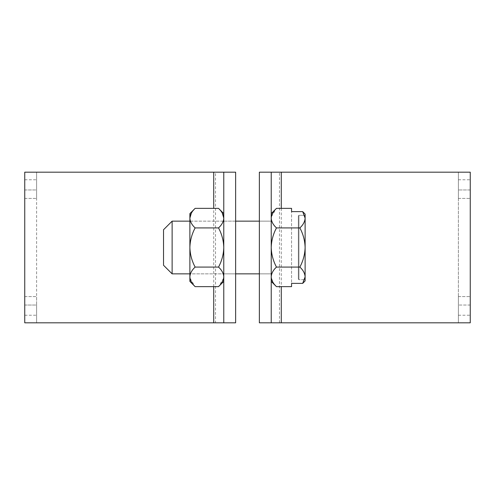 <?xml version="1.0" encoding="UTF-8"?>
<svg xmlns="http://www.w3.org/2000/svg" width="495" height="495" viewBox="0 0 495 495"><rect width="100%" height="100%" fill="white"/><g stroke="black" fill="none" stroke-linecap="round" stroke-linejoin="round"><path stroke-width="0.37" stroke-dasharray="2.48 1.86" d="M223.777 221.141L235.639 221.141L235.639 273.859L235.639 221.141L189.882 221.141L189.882 247.5L189.882 221.141L223.777 221.141L223.777 273.859L235.639 273.859L189.882 273.859L189.882 247.5L189.882 273.859L223.777 273.859L223.777 221.141M24.75 305.044L36.611 305.044L36.611 296.604L36.611 322.82L36.611 172.18L36.611 189.956L24.75 189.956L24.75 172.18L36.611 172.18L24.75 172.18L24.75 322.82L36.611 322.82L36.611 305.044L24.75 305.044L24.75 322.82L235.639 322.82L235.639 172.18M223.777 322.82L223.777 172.18L215.517 172.18L215.517 322.82M24.75 189.956L36.611 189.956L36.611 198.396L36.611 172.18L215.517 172.18M24.75 322.82L36.611 322.82L36.611 172.18L24.75 172.18M24.75 198.396L36.611 198.396L24.75 198.396M24.75 179.772L36.611 179.772M24.75 296.604L36.611 296.604L24.75 296.604M24.75 315.228L36.611 315.228M259.361 221.141L271.223 221.141L271.223 273.859L271.223 221.141L271.223 273.859L271.223 221.141L259.361 221.141L259.361 273.859L271.223 273.859L259.361 273.859L259.361 221.141M259.361 172.18L259.361 322.82L458.389 322.82L458.389 172.18L458.389 198.396L458.389 172.18L470.25 172.18L458.389 172.18L470.25 172.18L470.25 189.956L458.389 189.956L470.25 189.956M470.25 305.044L458.389 305.044L470.25 305.044L470.25 322.82L458.389 322.82L458.389 296.604L458.389 322.82L470.25 322.82L458.389 322.82L458.389 172.18L271.223 172.18L271.223 322.82M470.25 322.82L470.25 172.18M458.389 198.396L470.25 198.396L458.389 198.396M458.389 179.772L470.25 179.772M458.389 296.604L470.25 296.604L458.389 296.604M458.389 315.228L470.25 315.228M223.777 218.147C223.579 221.587 221.828 224.848 218.536 227.929C221.816 234.055 223.567 240.576 223.777 247.5L223.777 281.395L223.777 247.5C223.567 254.411 221.816 260.939 218.536 267.071C221.81 270.115 223.561 273.376 223.777 276.853M189.882 213.605L189.882 281.395M189.882 218.147C190.086 221.587 191.831 224.848 195.129 227.929C191.843 234.055 190.099 240.576 189.882 247.5C190.099 254.411 191.843 260.939 195.129 267.071L218.536 267.071M223.672 278.202L218.536 286.636M189.993 278.202L195.129 286.636M195.129 267.071C191.85 270.115 190.105 273.376 189.882 276.853M218.536 208.364L222.329 213.147M195.129 227.929L218.536 227.929M195.129 208.364L191.33 213.147M163.523 265.252L163.523 229.748M172.13 273.859L172.13 221.141M271.328 216.798L276.464 208.364M271.223 218.147L271.223 247.5L271.223 218.147C271.439 221.624 273.19 224.885 276.464 227.929C273.184 234.055 271.433 240.576 271.223 247.5L271.223 276.853C271.421 273.413 273.172 270.152 276.464 267.071C273.184 260.939 271.433 254.411 271.223 247.5L271.328 278.202M276.464 286.636L272.671 281.853M291.555 208.364L291.555 211.625L302.692 211.625L305.118 218.147L305.118 214.081L305.118 215.306L298.937 215.306L305.118 215.306L305.118 214.081M299.871 227.929C303.15 224.885 304.895 221.624 305.118 218.147L305.118 247.5C304.901 240.576 303.157 234.055 299.871 227.929L276.464 227.929M291.555 286.636L291.555 211.625L291.555 283.375L302.692 283.375L305.118 276.853C304.914 273.413 303.169 270.152 299.871 267.071L276.464 267.071M299.871 267.071C303.157 260.939 304.901 254.411 305.118 247.5L305.118 218.147M298.937 215.306L298.337 215.919L298.337 279.081L298.337 215.919L298.937 215.306L298.937 279.694L305.118 279.694L298.937 279.694L298.337 279.081L298.937 279.694L298.937 215.306M305.118 280.919L305.118 276.853M305.118 215.306L305.118 279.694M298.337 215.919L298.337 279.081L298.337 215.919M213.716 286.636L213.716 208.364M279.483 322.82L279.483 172.18M281.284 208.364L281.284 286.636"/><path stroke-width="0.74" d="M213.716 208.364L213.716 172.18L24.75 172.18L24.75 322.82L235.639 322.82L235.639 172.18L223.777 172.18L235.639 172.18M213.716 172.18L223.777 172.18L223.777 322.82M24.75 296.604L24.75 305.044L24.75 296.604M24.75 189.956L24.75 172.18M24.75 322.82L24.75 305.044M470.25 305.044L470.25 322.82L259.361 322.82L259.361 172.18L271.223 172.18L259.361 172.18M271.223 322.82L271.223 172.18L281.284 172.18L281.284 208.364M470.25 189.956L470.25 172.18L281.284 172.18M470.25 322.82L470.25 172.18M223.777 281.395L218.536 286.636L195.129 286.636L189.882 281.395L189.882 213.605L195.129 208.364L218.536 208.364C221.828 211.452 223.579 214.712 223.777 218.147C223.561 221.624 221.81 224.885 218.536 227.929C221.816 234.055 223.567 240.576 223.777 247.5C223.567 254.411 221.816 260.939 218.536 267.071C221.828 270.152 223.579 273.413 223.777 276.853L223.672 278.202M195.129 286.636C191.85 283.592 190.105 280.331 189.882 276.853L189.993 278.202M218.536 286.636C221.81 283.592 223.561 280.331 223.777 276.853M189.882 276.853C190.086 273.413 191.831 270.152 195.129 267.071L218.536 267.071M195.129 267.071C191.843 260.939 190.099 254.411 189.882 247.5C190.099 240.576 191.843 234.055 195.129 227.929L218.536 227.929M195.129 227.929C191.85 224.885 190.105 221.624 189.882 218.147C190.086 214.712 191.831 211.452 195.129 208.364M222.329 213.147L223.777 218.147M191.33 213.147L189.882 218.147M172.13 273.859L163.523 265.252L163.523 229.748L172.13 221.141L172.13 273.859L189.882 273.859M235.639 273.859L259.361 273.859M172.13 221.141L189.882 221.141M235.639 221.141L259.361 221.141M305.118 214.081L305.118 218.147L302.692 211.625L305.118 214.081L302.692 211.625L291.555 211.625L291.555 208.364L276.464 208.364C273.19 211.408 271.439 214.669 271.223 218.147L271.328 216.798M271.223 218.147C271.421 221.587 273.172 224.848 276.464 227.929C273.184 234.055 271.433 240.576 271.223 247.5C271.433 254.411 273.184 260.939 276.464 267.071C273.19 270.115 271.439 273.376 271.223 276.853C271.421 280.288 273.172 283.548 276.464 286.636L291.555 286.636L291.555 283.375L302.692 283.375L305.118 280.919L302.692 283.375L305.118 276.853L305.118 280.919M272.671 281.853L271.328 278.202M299.871 267.071C303.15 270.115 304.895 273.376 305.118 276.853L305.118 247.5C304.901 254.411 303.157 260.939 299.871 267.071L276.464 267.071M299.871 227.929C303.157 234.055 304.901 240.576 305.118 247.5L305.118 218.147C304.914 221.587 303.169 224.848 299.871 227.929L276.464 227.929M305.118 279.694L305.118 276.853M305.118 218.147L305.118 215.306M213.716 322.82L213.716 286.636M281.284 286.636L281.284 322.82M223.777 213.605L218.536 208.364M271.223 213.605L276.464 208.364M271.223 281.395L276.464 286.636"/></g></svg>
